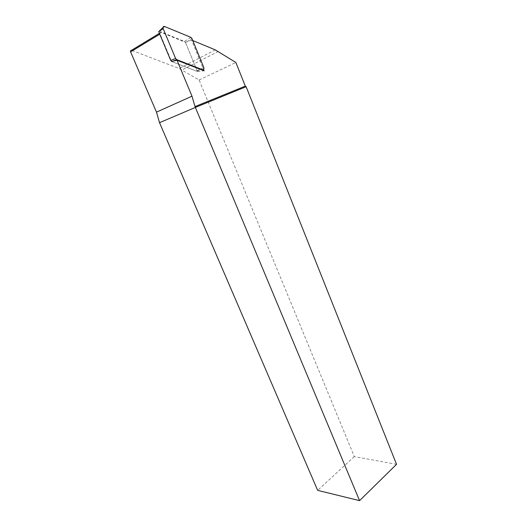 <?xml version="1.0" encoding="UTF-8"?>
<svg xmlns="http://www.w3.org/2000/svg" width="527" height="527" viewBox="0 0 527 527"><rect width="100%" height="100%" fill="white"/><g stroke="black" fill="none" stroke-linecap="round" stroke-linejoin="round"><path stroke-width="0.4" stroke-dasharray="2.63 1.98" d="M192.77 40.539L191.538 40.032L203.554 69.386M191.538 40.032L185.438 42.305L161.058 32.345C160.116 32.345 159.786 32.898 160.076 34.011L171.558 61.455M396.541 464.333L354.302 456.599L199.087 79.959L179.16 68.49L131.539 50.289M199.087 79.959L235.885 62.496M354.302 456.599L317.656 490.36M185.438 42.305L197.454 71.507L171.578 61.514M197.454 71.507L204.14 70.809M173.047 61.172L171.907 61.639L196.703 71.217L197.098 70.644L185.59 42.667L191.947 38.524M190.807 37.312L184.457 41.475L158.976 31.053M184.457 41.475L185.59 42.667M161.275 32.41L131.75 50.348M215.286 49.867L179.16 68.49M218.343 51.455L182.118 69.92M196.703 71.217L201.584 69.814M197.098 70.644L203.784 67.463M159.134 31.086L164.78 26.469M159.404 33.346L161.058 32.345M163.014 27.424L164.207 26.35M171.828 61.606L172.685 61.257"/><path stroke-width="0.79" d="M203.554 69.386L204.14 70.809L177.019 60.249L191.98 96.177L156.479 112.146L159.523 122.686L195.662 107.304L246.122 86.718L396.541 464.333L359.566 500.65L195.023 106.586L191.98 96.177M192.77 40.539L215.286 49.867L235.885 62.496L245.299 86.125L195.023 106.586M171.558 61.455L177.019 60.249M159.404 33.346L131.539 50.289C130.624 50.309 130.307 50.836 130.584 51.877L156.479 112.146M245.299 86.125L246.122 86.718M159.523 122.686L317.656 490.36L359.566 500.65M163.014 27.424L158.699 31.666L170.741 60.44L175.59 58.444L176.683 59.623L202.296 69.61C203.646 69.788 204.14 69.077 203.784 67.463L191.947 38.524L190.807 37.312L164.207 26.35C163.126 26.534 162.777 27.292 163.166 28.623L175.59 58.444M171.631 61.501L170.741 60.44M159.76 34.202L130.584 51.877M158.699 31.666L163.166 28.623M176.762 59.656L173.047 61.172M201.584 69.814L202.296 69.61M172.685 61.257L176.683 59.623"/></g></svg>
